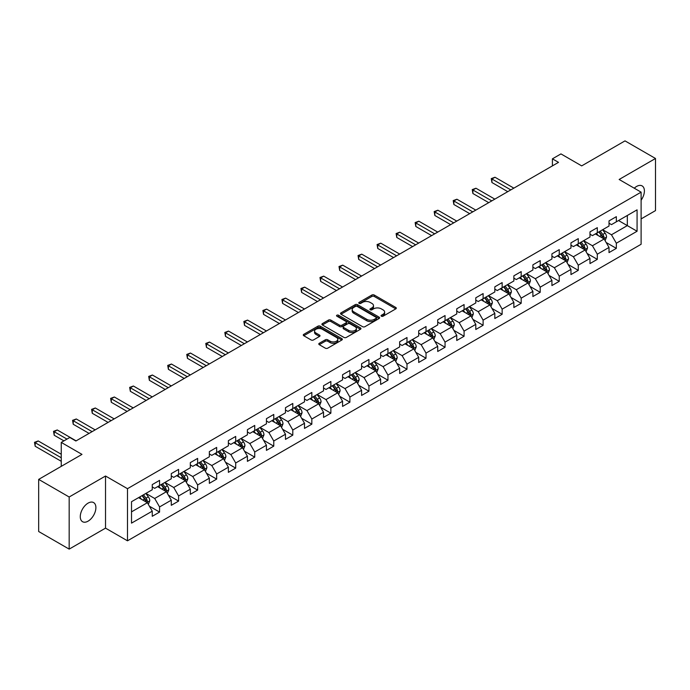 <?xml version="1.0" encoding="UTF-8"?>
<svg xmlns="http://www.w3.org/2000/svg" width="690" height="690" viewBox="0 0 690 690"><rect width="100%" height="100%" fill="white"/><g stroke="black" fill="none" stroke-linecap="round" stroke-linejoin="round"><path stroke-width="1.03" d="M381.406 316.21A1.182 0.681 0 0 0 383.079 316.21L395.801 308.87A1.691 0.975 0 0 0 396.302 308.171A1.691 0.975 0 0 0 395.801 307.481L374.247 295.035A1.691 0.975 0 0 0 371.85 295.035L359.128 302.384A1.182 0.681 0 0 0 358.783 302.867A1.182 0.681 0 0 0 359.128 303.35A1.182 0.681 0 0 0 360.801 303.35L362.448 302.401A5.417 3.131 0 0 1 370.116 302.401L371.91 303.436A5.417 3.131 0 0 1 373.497 305.653A5.417 3.131 0 0 1 371.91 307.861L370.263 308.818A1.182 0.681 0 0 0 369.918 309.301A1.182 0.681 0 0 0 370.263 309.784A1.182 0.681 0 0 0 371.945 309.784L373.592 308.835A5.417 3.131 0 0 1 381.251 308.835L383.045 309.87A5.417 3.131 0 0 1 384.632 312.078A5.417 3.131 0 0 1 383.045 314.295L381.406 315.244A1.182 0.681 0 0 0 381.053 315.727A1.182 0.681 0 0 0 381.406 316.21L381.406 315.244M88.079 521.157A11.04 6.374 120 0 0 95.298 511.428A11.04 6.374 120 0 0 93.607 502.579A11.04 6.374 120 0 0 88.079 503.131A11.04 6.374 120 0 0 80.868 512.86A11.04 6.374 120 0 0 82.559 521.709A11.04 6.374 120 0 0 88.079 521.157M641.105 200.212A11.04 6.374 120 0 0 642.114 185.903A11.04 6.374 120 0 0 636.594 186.447A11.04 6.374 120 0 0 634.265 188.206M319.28 343.292A1.691 0.975 0 0 0 318.789 343.991A1.691 0.975 0 0 0 319.28 344.681L325.326 348.174A1.691 0.975 0 0 0 327.724 348.174L341.852 340.015A1.691 0.975 0 0 0 342.352 339.325A1.691 0.975 0 0 0 341.852 338.626L320.298 326.189A1.691 0.975 0 0 0 317.909 326.189L303.772 334.339A1.691 0.975 0 0 0 303.281 335.038A1.691 0.975 0 0 0 303.772 335.728L311.078 339.946A1.691 0.975 0 0 0 313.476 339.946L319.522 336.453A1.691 0.975 0 0 0 320.013 335.763A1.691 0.975 0 0 0 319.522 335.073L315.899 332.977A4.528 2.613 0 0 1 314.571 331.131A4.528 2.613 0 0 1 317.365 328.716A4.528 2.613 0 0 1 322.308 329.277L336.496 337.47A4.528 2.613 0 0 1 337.824 339.325A4.528 2.613 0 0 1 335.03 341.74A4.528 2.613 0 0 1 330.087 341.171L327.724 339.808A1.691 0.975 0 0 0 325.326 339.808L319.28 343.292L319.28 344.681L325.326 341.214L325.326 339.808M641.105 218.92L655.5 210.605L655.5 158.484L625.002 140.881L581.687 165.885L560.953 153.905L552.414 158.838L558.512 162.357L75.883 441.005L69.785 437.477L61.246 442.411L61.246 466.362M69.172 496.998L69.172 549.119L105.527 528.135L105.527 476.014L69.172 496.998L38.675 479.395L81.981 454.382L61.246 442.411M105.527 476.014L127.486 488.684L641.105 192.156L641.105 244.277L127.486 540.813L127.486 488.684M655.5 158.484L619.146 179.478L641.105 192.156M362.569 326.672A1.691 0.975 0 0 0 364.967 326.672L379.095 318.513A1.691 0.975 0 0 0 379.595 317.823A1.691 0.975 0 0 0 379.095 317.124L357.541 304.687A1.691 0.975 0 0 0 355.143 304.687L341.015 312.837A1.691 0.975 0 0 0 340.524 313.536A1.691 0.975 0 0 0 341.015 314.226L362.569 326.672M337.358 316.469A1.182 0.681 0 0 1 338.566 316.632L338.566 315.227L360.473 327.879A1.691 0.975 0 0 1 360.974 328.569A1.691 0.975 0 0 1 360.473 329.259L346.346 337.419A1.691 0.975 0 0 1 343.948 337.419L322.394 324.973L328.44 321.505L328.44 320.1L322.394 323.593A1.691 0.975 0 0 0 321.902 324.283A1.691 0.975 0 0 0 322.394 324.973L322.394 323.593M328.44 321.505A1.691 0.975 0 0 1 330.838 321.505L330.838 320.1A1.691 0.975 0 0 0 328.44 320.1M330.838 320.1L339.584 325.145A1.691 0.975 0 0 0 341.973 325.145L345.983 322.834A1.691 0.975 0 0 0 346.484 322.144A1.691 0.975 0 0 0 345.983 321.445L336.884 316.193A1.182 0.681 0 0 1 336.539 315.71A1.182 0.681 0 0 1 337.272 315.08A1.182 0.681 0 0 1 338.566 315.227M69.172 549.119L38.675 531.516L38.675 479.395M149.385 506.193L159.571 512.075L159.571 506.934L171.284 500.172L171.284 505.313L178.607 501.087L178.607 495.946L190.319 489.184L190.319 494.325L197.633 490.098L197.633 484.958L209.346 478.196L209.346 483.336L216.669 479.11L216.669 473.97L228.381 467.208L228.381 472.348L235.704 468.122L235.704 462.981L247.417 456.219L247.417 461.36L254.731 457.134L254.731 451.993L266.444 445.231L266.444 450.372L273.766 446.145L273.766 441.005L285.479 434.243L285.479 439.383L292.793 435.157L292.793 430.017L304.506 423.255L304.506 428.395L311.828 424.169L311.828 419.028L323.541 412.266L323.541 417.407L330.864 413.181L330.864 408.04L342.576 401.278L342.576 406.419L349.89 402.192L349.89 397.052L361.603 390.29L361.603 395.43L368.926 391.204L368.926 386.064L380.639 379.302L380.639 384.442L387.953 380.216L387.953 375.075L399.665 368.313L399.665 373.454L406.988 369.228L406.988 364.087L418.701 357.325L418.701 362.466L426.023 358.239L426.023 353.099L437.727 346.337L437.727 351.477L445.05 347.251L445.05 342.111L456.763 335.349L456.763 340.489L464.085 336.263L464.085 331.122L475.798 324.36L475.798 329.501L483.112 325.275L483.112 320.134L494.825 313.372L494.825 318.513L502.148 314.286L502.148 309.146L513.86 302.384L513.86 307.524L521.183 303.298L521.183 298.158L532.887 291.396L532.887 296.545L540.21 292.319L540.21 287.169L551.922 280.407L551.922 285.557L559.245 281.33L559.245 276.181L570.958 269.419L570.958 274.568L578.272 270.342L578.272 265.193L589.985 258.431L589.985 263.58L597.307 259.354L597.307 254.205L609.02 247.443L609.02 252.592L616.343 248.365L616.343 243.225L637.077 231.245L637.077 209.838L627.322 215.47L627.322 225.613L637.077 231.245M159.571 512.075L152.257 516.301L152.257 511.161L131.514 523.132L131.514 501.716L152.257 489.745L152.257 484.604L159.571 480.378L159.571 485.519L171.284 478.757L171.284 473.616L178.607 469.39L178.607 474.53L190.319 467.768L190.319 462.628L197.633 458.402L197.633 463.542L209.346 456.78L209.346 451.639L216.669 447.413L216.669 452.554L228.381 445.792L228.381 440.651L235.704 436.425L235.704 441.565L247.417 434.804L247.417 429.663L254.731 425.437L254.731 430.577L266.444 423.815L266.444 418.675L273.766 414.449L273.766 419.589L285.479 412.827L285.479 407.687L292.793 403.46L292.793 408.601L304.506 401.839L304.506 396.698L311.828 392.472L311.828 397.613L323.541 390.851L323.541 385.71L330.864 381.484L330.864 386.624L342.576 379.862L342.576 374.722L349.89 370.495L349.89 375.636L361.603 368.874L361.603 363.734L368.926 359.507L368.926 364.648L380.639 357.886L380.639 352.745L387.953 348.519L387.953 353.66L399.665 346.898L399.665 341.757L406.988 337.531L406.988 342.671L418.701 335.918L418.701 330.769L426.023 326.543L426.023 331.692L437.727 324.93L437.727 319.781L445.05 315.554L445.05 320.703L456.763 313.941L456.763 308.792L464.085 304.566L464.085 309.715L475.798 302.953L475.798 297.804L483.112 293.578L483.112 298.727L494.825 291.965L494.825 286.816L502.148 282.598L502.148 287.739L513.86 280.977L513.86 275.836L521.183 271.61L521.183 276.75L532.887 269.988L532.887 264.848L540.21 260.622L540.21 265.762L551.922 259L551.922 253.86L559.245 249.633L559.245 254.774L570.958 248.012L570.958 242.871L578.272 238.645L578.272 243.786L589.985 237.024L589.985 231.883L597.307 227.657L597.307 232.797L609.02 226.035L609.02 220.895L616.343 216.669L616.343 221.809L637.077 209.838M157.622 486.648L166.402 491.72L154.689 498.482L145.909 493.41M152.257 486.924L154.689 488.339L159.571 485.519M154.689 498.482L159.571 506.934M166.402 491.72L171.284 500.172M176.657 475.66L185.438 480.732L173.725 487.494L164.945 482.422M171.284 475.936L173.725 477.351L178.607 474.53M173.725 487.494L178.607 495.946M185.438 480.732L190.319 489.184M195.684 464.672L204.473 469.743L192.76 476.505L183.971 471.434M190.319 464.948L192.76 466.362L197.633 463.542M192.76 476.505L197.633 484.958M204.473 469.743L209.346 478.196M214.719 453.684L223.5 458.755L211.787 465.517L203.007 460.446M209.346 453.96L211.787 455.374L216.669 452.554M211.787 465.517L216.669 473.97M223.5 458.755L228.381 467.208M233.746 442.695L242.535 447.767L230.822 454.529L222.033 449.457M228.381 442.98L230.822 444.386L235.704 441.565M230.822 454.529L235.704 462.981M242.535 447.767L247.417 456.219M252.781 431.707L261.562 436.779L249.849 443.541L241.069 438.469M247.417 431.992L249.849 433.398L254.731 430.577M249.849 443.541L254.731 451.993M261.562 436.779L266.444 445.231M271.808 420.719L280.597 425.79L268.884 432.552L260.104 427.481M266.444 421.004L268.884 422.409L273.766 419.589M268.884 432.552L273.766 441.005M280.597 425.79L285.479 434.243M290.844 409.731L299.632 414.802L287.92 421.564L279.131 416.493M285.479 410.015L287.92 411.421L292.793 408.601M287.92 421.564L292.793 430.017M299.632 414.802L304.506 423.255M309.879 398.742L318.659 403.814L306.947 410.576L298.166 405.504M304.506 399.027L306.947 400.433L311.828 397.613M306.947 410.576L311.828 419.028M318.659 403.814L323.541 412.266M328.906 387.754L337.695 392.826L325.982 399.588L317.193 394.516M323.541 388.039L325.982 389.445L330.864 386.624M325.982 399.588L330.864 408.04M337.695 392.826L342.576 401.278M347.941 376.766L356.721 381.837L345.009 388.599L336.228 383.528M342.576 377.051L345.009 378.456L349.89 375.636M345.009 388.599L349.89 397.052M356.721 381.837L361.603 390.29M366.968 365.778L375.757 370.849L364.044 377.611L355.264 372.54M361.603 366.062L364.044 367.468L368.926 364.648M364.044 377.611L368.926 386.064M375.757 370.849L380.639 379.302M386.003 354.789L394.792 359.861L383.079 366.623L374.291 361.551M380.639 355.074L383.079 356.48L387.953 353.66M383.079 366.623L387.953 375.075M394.792 359.861L399.665 368.313M405.039 343.801L413.819 348.873L402.106 355.635L393.326 350.563M399.665 344.086L402.106 345.492L406.988 342.671M402.106 355.635L406.988 364.087M413.819 348.873L418.701 357.325M424.065 332.813L432.854 337.884L421.142 344.646L412.353 339.575M418.701 333.098L421.142 334.503L426.023 331.692M421.142 344.646L426.023 353.099M432.854 337.884L437.727 346.337M443.101 321.825L451.881 326.896L440.168 333.658L431.388 328.587M437.727 322.109L440.168 323.515L445.05 320.703M440.168 333.658L445.05 342.111M451.881 326.896L456.763 335.349M462.127 310.836L470.916 315.908L459.204 322.67L450.423 317.598M456.763 311.121L459.204 312.527L464.085 309.715M459.204 322.67L464.085 331.122M470.916 315.908L475.798 324.36M481.163 299.848L489.943 304.92L478.239 311.682L469.45 306.61M475.798 300.133L478.239 301.539L483.112 298.727M478.239 311.682L483.112 320.134M489.943 304.92L494.825 313.372M500.198 288.86L508.979 293.931L497.266 300.693L488.486 295.622M494.825 289.145L497.266 290.55L502.148 287.739M497.266 300.693L502.148 309.146M508.979 293.931L513.86 302.384M519.225 277.872L528.014 282.943L516.301 289.705L507.512 284.634M513.86 278.156L516.301 279.562L521.183 276.75M516.301 289.705L521.183 298.158M528.014 282.943L532.887 291.396M538.26 266.883L547.041 271.955L535.328 278.717L526.548 273.645M532.887 267.168L535.328 268.574L540.21 265.762M535.328 278.717L540.21 287.169M547.041 271.955L551.922 280.407M557.287 255.895L566.076 260.967L554.363 267.729L545.574 262.657M551.922 256.18L554.363 257.586L559.245 254.774M554.363 267.729L559.245 276.181M566.076 260.967L570.958 269.419M576.323 244.907L585.103 249.978L573.399 256.74L564.61 251.669M570.958 245.191L573.399 246.597L578.272 243.786M573.399 256.74L578.272 265.193M585.103 249.978L589.985 258.431M595.358 233.927L604.138 238.999L592.425 245.752L583.645 240.681M589.985 234.203L592.425 235.618L597.307 232.797M592.425 245.752L597.307 254.205M604.138 238.999L609.02 247.443M618.533 220.541L627.322 225.613L611.461 234.773L602.672 229.701M609.02 223.215L611.461 224.63L616.343 221.809M611.461 234.773L616.343 243.225M105.527 528.135L127.486 540.813M552.414 158.838L552.414 165.885M131.514 511.859L147.375 502.708L138.587 497.637M147.375 502.708L152.257 511.161M606.148 242.483L616.343 248.365M587.121 253.472L597.307 259.354M568.086 264.46L578.272 270.342M549.059 275.448L559.245 281.33M530.024 286.436L540.21 292.319M510.988 297.424L521.183 303.298M491.961 308.413L502.148 314.286M472.926 319.401L483.112 325.275M453.899 330.381L464.085 336.263M434.864 341.369L445.05 347.251M415.829 352.357L426.023 358.239M396.802 363.345L406.988 369.228M377.766 374.334L387.953 380.216M358.74 385.322L368.926 391.204M339.704 396.31L349.89 402.192M320.678 407.298L330.864 413.181M301.642 418.287L311.828 424.169M282.607 429.275L292.793 435.157M263.58 440.263L273.766 446.145M244.545 451.251L254.731 457.134M225.518 462.24L235.704 468.122M206.483 473.228L216.669 479.11M187.447 484.216L197.633 490.098M168.42 495.204L178.607 501.087M381.872 316.382L383.045 315.701A5.417 3.131 0 0 0 384.632 313.493L384.632 312.078M373.497 305.653L373.497 307.059A5.417 3.131 0 0 1 371.91 309.275L370.737 309.948M395.801 307.481L395.801 308.87L374.247 296.45A1.691 0.975 0 0 0 371.85 296.45L359.602 303.522M379.077 318.521L357.541 306.093A1.691 0.975 0 0 0 355.143 306.093L341.041 314.235M376.102 318.306A1.182 0.681 0 0 0 376.447 317.823A1.182 0.681 0 0 0 376.102 317.34L357.179 306.412A1.182 0.681 0 0 0 355.505 306.412L353.772 307.412A5.417 3.131 0 0 0 352.185 309.629A5.417 3.131 0 0 0 353.772 311.837L366.701 319.306A5.417 3.131 0 0 0 374.368 319.306L376.102 318.306L376.102 319.712A1.182 0.681 0 0 0 376.447 319.228L376.447 317.823M352.185 309.629L352.185 311.035A5.417 3.131 0 0 0 353.772 313.251L353.772 311.837M376.102 319.712L374.368 320.712A5.417 3.131 0 0 1 366.701 320.712L353.772 313.251M330.838 321.505L339.584 326.56A1.691 0.975 0 0 0 341.973 326.56L345.983 324.24A1.691 0.975 0 0 0 346.484 323.55L346.484 322.144M338.566 316.632L360.456 329.277M348.648 330.389A4.528 2.613 0 0 0 353.591 330.95A4.528 2.613 0 0 0 356.385 328.535A4.528 2.613 0 0 0 355.057 326.689L350.054 323.8A1.691 0.975 0 0 0 347.665 323.8L343.655 326.12A1.691 0.975 0 0 0 343.154 326.81A1.691 0.975 0 0 0 343.655 327.5L348.648 330.389L348.648 331.795A4.528 2.613 0 0 0 353.591 332.364A4.528 2.613 0 0 0 356.385 329.941L356.385 328.535M343.154 326.81L343.154 328.216A1.691 0.975 0 0 0 343.655 328.906L343.655 327.5M348.648 331.795L343.655 328.906M337.824 339.325L337.824 340.731A4.528 2.613 0 0 1 335.03 343.146A4.528 2.613 0 0 1 330.087 342.576L327.724 341.214A1.691 0.975 0 0 0 325.326 341.214M314.571 331.131L314.571 332.537A4.528 2.613 0 0 0 315.899 334.383L315.899 332.977M319.522 335.073L319.522 336.453L315.899 334.383M341.835 340.023L320.298 327.595A1.691 0.975 0 0 0 317.909 327.595L303.798 335.737M605.104 240.663L606.553 237.006A4.571 2.639 -120 0 0 605.096 233.117L602.577 229.753M598.187 235.557L596.479 233.272M513.86 188.137L494.989 177.244L491.936 179.003L491.936 182.522L507.762 191.665M603.431 238.585L604.086 237.205A4.571 2.639 -120 0 0 602.775 234.453L600.257 231.09M599.11 231.754L601.904 235.48A2.329 1.346 60 0 1 602.327 236.187L604.086 237.205M598.791 231.935L601.309 235.299A4.571 2.639 60 0 1 602.62 238.05M491.936 182.522L491.263 178.615L510.807 189.897M491.263 178.615L494.989 177.244M586.069 251.652L587.518 247.995A4.571 2.639 -120 0 0 586.06 244.105L583.542 240.741M579.152 246.546L577.444 244.26M494.825 199.125L475.953 188.232L472.9 189.992L472.9 193.511L488.727 202.653M584.395 249.573L585.051 248.193A4.571 2.639 -120 0 0 583.749 245.442L581.23 242.078M580.083 242.742L582.877 246.468A2.329 1.346 60 0 1 583.3 247.175L585.051 248.193M579.764 242.923L582.282 246.287A4.571 2.639 60 0 1 583.593 249.038M472.9 193.511L472.236 189.603L491.78 200.885M472.236 189.603L475.953 188.232M567.042 262.64L568.491 258.983A4.571 2.639 -120 0 0 567.033 255.093L564.515 251.729M560.125 257.534L558.408 255.248M475.798 210.114L456.918 199.22L453.873 200.98L453.873 204.499L469.692 213.641M565.369 260.561L566.024 259.181A4.571 2.639 -120 0 0 564.713 256.43L562.195 253.066M561.048 253.73L563.842 257.456A2.329 1.346 60 0 1 564.265 258.163L566.024 259.181M560.729 253.911L563.247 257.275A4.571 2.639 60 0 1 564.558 260.027M453.873 204.499L453.201 200.592L472.745 211.873M453.201 200.592L456.918 199.22M548.007 273.628L549.456 269.971A4.571 2.639 -120 0 0 547.998 266.081L545.48 262.718M541.089 268.522L539.382 266.237M456.763 221.102L437.891 210.209L434.838 211.968L434.838 215.487L450.665 224.63M546.333 271.549L546.989 270.17A4.571 2.639 -120 0 0 545.678 267.418L543.159 264.054M542.021 264.719L544.807 268.445A2.329 1.346 60 0 1 545.238 269.152L546.989 270.17M541.702 264.9L544.22 268.263A4.571 2.639 60 0 1 545.523 271.015M434.838 215.487L434.165 211.58L453.709 222.861M434.165 211.58L437.891 210.209M528.971 284.616L530.429 280.959A4.571 2.639 -120 0 0 528.963 277.07L526.453 273.706M522.063 279.51L520.346 277.225M437.727 232.09L418.856 221.197L415.811 222.956L415.811 226.475L431.63 235.618M527.307 282.538L527.954 281.158A4.571 2.639 -120 0 0 526.651 278.406L524.133 275.043M522.986 275.707L525.78 279.433A2.329 1.346 60 0 1 526.203 280.14L527.954 281.158M522.666 275.888L525.185 279.252A4.571 2.639 60 0 1 526.496 282.003M415.811 226.475L415.139 222.568L434.683 233.85M415.139 222.568L418.856 221.197M509.945 295.605L511.394 291.948A4.571 2.639 -120 0 0 509.936 288.058L507.417 284.694M503.027 290.499L501.32 288.213M418.701 243.078L399.829 232.185L396.776 233.945L396.776 237.464L412.603 246.597M508.271 293.526L508.927 292.146A4.571 2.639 -120 0 0 507.616 289.395L505.097 286.031M503.95 286.695L506.745 290.421A2.329 1.346 60 0 1 507.167 291.128L508.927 292.146M503.631 286.876L506.15 290.24A4.571 2.639 60 0 1 507.461 292.991M396.776 237.464L396.103 233.556L415.647 244.838M396.103 233.556L399.829 232.185M490.909 306.593L492.358 302.936A4.571 2.639 -120 0 0 490.901 299.046L488.382 295.682M483.992 301.487L482.284 299.201M399.665 254.067L380.794 243.173L377.74 244.933L377.74 248.452L393.567 257.586M489.236 304.514L489.891 303.134A4.571 2.639 -120 0 0 488.589 300.383L486.07 297.019M484.923 297.683L487.718 301.409A2.329 1.346 60 0 1 488.141 302.116L489.891 303.134M484.604 297.864L487.123 301.228A4.571 2.639 60 0 1 488.434 303.98M377.74 248.452L377.076 244.545L396.621 255.826M377.076 244.545L380.794 243.173M471.882 317.581L473.331 313.924A4.571 2.639 -120 0 0 471.874 310.034L469.355 306.671M464.965 312.475L463.257 310.19M380.639 265.055L361.758 254.162L358.714 255.921L358.714 259.44L374.532 268.574M470.209 315.502L470.865 314.123A4.571 2.639 -120 0 0 469.554 311.371L467.035 308.007M465.888 308.672L468.683 312.397A2.329 1.346 60 0 1 469.105 313.105L470.865 314.123M465.569 308.853L468.087 312.216A4.571 2.639 60 0 1 469.398 314.968M358.714 259.44L358.041 255.533L377.585 266.814M358.041 255.533L361.758 254.162M452.847 328.569L454.296 324.912A4.571 2.639 -120 0 0 452.838 321.022L450.32 317.659M445.93 323.463L444.222 321.178M361.603 276.043L342.732 265.15L339.678 266.909L339.678 270.428L355.505 279.562M451.174 326.491L451.829 325.111A4.571 2.639 -120 0 0 450.518 322.359L448 318.996M446.861 319.66L449.656 323.386A2.329 1.346 60 0 1 450.078 324.093L451.829 325.111M446.542 319.841L449.061 323.205A4.571 2.639 60 0 1 450.363 325.956M339.678 270.428L339.006 266.521L358.55 277.803M339.006 266.521L342.732 265.15M433.812 339.558L435.269 335.901A4.571 2.639 -120 0 0 433.812 332.002L431.293 328.647M426.903 334.452L425.187 332.166M342.568 287.031L323.696 276.138L320.652 277.897L320.652 281.416L336.47 290.55M432.147 337.479L432.803 336.09A4.571 2.639 -120 0 0 431.491 333.348L428.973 329.984M427.826 330.648L430.62 334.374A2.329 1.346 60 0 1 431.043 335.081L432.803 336.09M427.507 330.829L430.025 334.193A4.571 2.639 60 0 1 431.336 336.936M320.652 281.416L319.979 277.509L339.523 288.791M319.979 277.509L323.696 276.138M414.785 350.546L416.234 346.889A4.571 2.639 -120 0 0 414.776 342.99L412.258 339.635M407.868 345.44L406.16 343.154M323.541 298.02L304.67 287.126L301.616 288.886L301.616 292.405L317.443 301.539M413.112 348.467L413.767 347.079A4.571 2.639 -120 0 0 412.456 344.336L409.938 340.972M408.791 341.636L411.585 345.362A2.329 1.346 60 0 1 412.008 346.07L413.767 347.079M408.48 341.817L410.99 345.181A4.571 2.639 60 0 1 412.301 347.924M301.616 292.405L300.944 288.498L320.488 299.779M300.944 288.498L304.67 287.126M395.75 361.534L397.207 357.877A4.571 2.639 -120 0 0 395.741 353.979L393.222 350.623M388.832 356.428L387.125 354.143M304.506 309.008L285.634 298.115L282.589 299.874L282.589 303.393L298.408 312.527M394.076 359.456L394.732 358.067A4.571 2.639 -120 0 0 393.429 355.324L390.911 351.96M389.764 352.625L392.558 356.351A2.329 1.346 60 0 1 392.981 357.058L394.732 358.067M389.445 352.806L391.963 356.169A4.571 2.639 60 0 1 393.274 358.912M282.589 303.393L281.917 299.486L301.461 310.767M281.917 299.486L285.634 298.115M376.723 372.522L378.172 368.865A4.571 2.639 -120 0 0 376.714 364.967L374.196 361.612M369.805 367.416L368.098 365.131M285.479 319.996L266.607 309.103L263.554 310.862L263.554 314.381L279.372 323.515M375.05 370.444L375.705 369.055A4.571 2.639 -120 0 0 374.394 366.312L371.876 362.949M370.728 363.604L373.523 367.339A2.329 1.346 60 0 1 373.946 368.046L375.705 369.055M370.409 363.794L372.928 367.158A4.571 2.639 60 0 1 374.239 369.9M263.554 314.381L262.881 310.474L282.426 321.756M262.881 310.474L266.607 309.103M357.687 383.511L359.136 379.854A4.571 2.639 -120 0 0 357.679 375.955L355.16 372.6M350.77 378.405L349.062 376.119M266.444 330.984L247.572 320.091L244.519 321.851L244.519 325.37L260.346 334.503M356.014 381.432L356.67 380.043A4.571 2.639 -120 0 0 355.359 377.301L352.84 373.937M351.702 374.592L354.496 378.327A2.329 1.346 60 0 1 354.919 379.034L356.67 380.043M351.382 374.782L353.901 378.137A4.571 2.639 60 0 1 355.203 380.889M244.519 325.37L243.855 321.462L263.39 332.744M243.855 321.462L247.572 320.091M338.652 394.499L340.11 390.842A4.571 2.639 -120 0 0 338.652 386.943L336.134 383.588M331.743 389.393L330.027 387.107M247.408 341.973L228.537 331.079L225.492 332.839L225.492 336.358L241.31 345.492M336.987 392.42L337.643 391.032A4.571 2.639 -120 0 0 336.332 388.28L333.813 384.925M332.666 385.581L335.461 389.315A2.329 1.346 60 0 1 335.883 390.023L337.643 391.032M332.347 385.77L334.866 389.126A4.571 2.639 60 0 1 336.177 391.877M225.492 336.358L224.819 332.451L244.364 343.732M224.819 332.451L228.537 331.079M319.625 405.487L321.074 401.83A4.571 2.639 -120 0 0 319.617 397.932L317.098 394.577M312.708 400.381L311 398.096M228.381 352.961L209.51 342.059L206.457 343.827L206.457 347.346L222.284 356.48M317.952 403.409L318.608 402.02A4.571 2.639 -120 0 0 317.297 399.269L314.778 395.913M313.631 396.569L316.425 400.304A2.329 1.346 60 0 1 316.848 401.011L318.608 402.02M313.32 396.759L315.83 400.114A4.571 2.639 60 0 1 317.141 402.865M206.457 347.346L205.784 343.439L225.328 354.72M205.784 343.439L209.51 342.059M300.59 416.475L302.048 412.818A4.571 2.639 -120 0 0 300.581 408.92L298.063 405.565M293.681 411.369L291.965 409.084M209.346 363.949L190.475 353.047L187.43 354.815L187.43 358.334L203.248 367.468M298.917 414.397L299.572 413.008A4.571 2.639 -120 0 0 298.27 410.257L295.751 406.902M294.604 407.557L297.399 411.292A2.329 1.346 60 0 1 297.821 411.999L299.572 413.008M294.285 407.747L296.804 411.102A4.571 2.639 60 0 1 298.115 413.853M187.43 358.334L186.757 354.427L206.301 365.709M186.757 354.427L190.475 353.047M281.563 427.455L283.012 423.807A4.571 2.639 -120 0 0 281.555 419.908L279.036 416.544M274.646 422.358L272.938 420.072M190.319 374.937L171.448 364.035L168.395 365.804L168.395 369.322L184.213 378.456M279.89 425.385L280.545 423.996A4.571 2.639 -120 0 0 279.234 421.245L276.716 417.89M275.569 418.545L278.363 422.28A2.329 1.346 60 0 1 278.786 422.987L280.545 423.996M275.25 418.735L277.768 422.09A4.571 2.639 60 0 1 279.079 424.842M168.395 369.322L167.722 365.415L187.266 376.697M167.722 365.415L171.448 364.035M262.528 438.443L263.977 434.795A4.571 2.639 -120 0 0 262.519 430.896L260.001 427.533M255.611 433.337L253.903 431.06M171.284 385.926L152.412 375.024L149.359 376.792L149.359 380.311L165.186 389.445M260.855 436.373L261.51 434.985A4.571 2.639 -120 0 0 260.199 432.233L257.68 428.878M256.542 429.534L259.337 433.268A2.329 1.346 60 0 1 259.759 433.976L261.51 434.985M256.223 429.723L258.741 433.079A4.571 2.639 60 0 1 260.044 435.83M149.359 380.311L148.695 376.404L168.239 387.685M148.695 376.404L152.412 375.024M243.501 449.432L244.95 445.783A4.571 2.639 -120 0 0 243.492 441.885L240.974 438.521M236.584 444.325L234.867 442.048M152.257 396.914L133.377 386.012L130.332 387.78L130.332 391.299L146.151 400.433M241.828 447.353L242.483 445.973A4.571 2.639 -120 0 0 241.172 443.221L238.654 439.866M237.507 440.522L240.301 444.257A2.329 1.346 60 0 1 240.724 444.964L242.483 445.973M237.188 440.712L239.706 444.067A4.571 2.639 60 0 1 241.017 446.818M130.332 391.299L129.66 387.392L149.204 398.673M129.66 387.392L133.377 386.012M224.466 460.42L225.915 456.763A4.571 2.639 -120 0 0 224.457 452.873L221.939 449.509M217.548 455.314L215.841 453.037M133.222 407.902L114.35 397L111.297 398.76L111.297 402.287L127.124 411.421M222.792 458.341L223.448 456.961A4.571 2.639 -120 0 0 222.137 454.21L219.618 450.855M218.48 451.51L221.266 455.245A2.329 1.346 60 0 1 221.688 455.952L223.448 456.961M218.161 451.7L220.679 455.055A4.571 2.639 60 0 1 221.982 457.806M111.297 402.287L110.624 398.38L130.168 409.662M110.624 398.38L114.35 397M205.43 471.408L206.888 467.751A4.571 2.639 -120 0 0 205.422 463.861L202.903 460.497M198.522 466.302L196.805 464.025M114.186 418.89L95.315 407.988L92.27 409.748L92.27 413.276L108.088 422.409M203.766 469.329L204.413 467.949A4.571 2.639 -120 0 0 203.11 465.198L200.592 461.843M199.445 462.498L202.239 466.233A2.329 1.346 60 0 1 202.662 466.94L204.413 467.949M199.125 462.688L201.644 466.043A4.571 2.639 60 0 1 202.955 468.795M92.27 413.276L91.598 409.368L111.142 420.65M91.598 409.368L95.315 407.988M186.404 482.396L187.853 478.739A4.571 2.639 -120 0 0 186.395 474.849L183.876 471.486M179.486 477.29L177.779 475.013M95.16 429.879L76.288 418.977L73.235 420.736L73.235 424.264L89.062 433.398M184.73 480.318L185.386 478.938A4.571 2.639 -120 0 0 184.075 476.186L181.556 472.823M180.409 473.487L183.204 477.213A2.329 1.346 60 0 1 183.626 477.929L185.386 478.938M180.09 473.668L182.609 477.032A4.571 2.639 60 0 1 183.92 479.783M73.235 424.264L72.562 420.348L92.106 431.638M72.562 420.348L76.288 418.977M167.368 493.385L168.817 489.727A4.571 2.639 -120 0 0 167.359 485.838L164.841 482.474M160.451 488.279L158.743 486.002M76.124 440.867L57.253 429.965L54.2 431.724L54.2 435.252L63.929 440.867M165.695 491.306L166.35 489.926A4.571 2.639 -120 0 0 165.039 487.175L162.53 483.811M161.382 484.475L164.177 488.201A2.329 1.346 60 0 1 164.6 488.908L166.35 489.926M161.063 484.656L163.582 488.02A4.571 2.639 60 0 1 164.884 490.771M54.2 435.252L53.535 431.336L66.973 439.099M53.535 431.336L57.253 429.965M148.341 504.373L149.79 500.716A4.571 2.639 -120 0 0 148.333 496.826L145.814 493.462M141.424 499.267L139.708 496.99M61.246 454.244L38.217 440.953L35.173 442.713L35.173 446.24L61.246 461.291M146.668 502.294L147.324 500.914A4.571 2.639 -120 0 0 146.013 498.163L143.494 494.799M142.347 495.463L145.142 499.189A2.329 1.346 60 0 1 145.564 499.896L147.324 500.914M142.028 495.644L144.546 499.008A4.571 2.639 60 0 1 145.857 501.759M35.173 446.24L34.5 442.325L61.246 457.763M34.5 442.325L38.217 440.953M383.045 315.701L383.045 314.295M370.263 309.784L370.263 308.818M371.91 309.275L371.91 307.861M359.128 303.35L359.128 302.384M371.85 296.45L371.85 295.035M374.247 296.45L374.247 295.035M341.015 314.226L341.015 312.837M355.143 306.093L355.143 304.687M357.541 306.093L357.541 304.687M379.095 318.513L379.095 317.124M366.701 320.712L366.701 319.306M374.368 320.712L374.368 319.306M339.584 326.56L339.584 325.145M341.973 326.56L341.973 325.145M345.983 324.24L345.983 322.834M360.473 329.259L360.473 327.879M327.724 341.214L327.724 339.808M330.087 342.576L330.087 341.171M303.772 335.728L303.772 334.339M317.909 327.595L317.909 326.189M320.298 327.595L320.298 326.189M341.852 340.015L341.852 338.626M603.69 238.731L606.527 237.093M602.775 234.453L605.096 233.117M599.524 236.334L601.309 235.299M584.654 249.72L587.492 248.081M583.749 245.442L586.06 244.105M580.488 247.322L582.282 246.287M565.627 260.708L568.457 259.069M564.713 256.43L567.033 255.093M561.462 258.31L563.247 257.275M546.592 271.696L549.43 270.057M545.678 267.418L547.998 266.081M542.426 269.298L544.22 268.263M527.557 282.684L530.394 281.046M526.651 278.406L528.963 277.07M523.4 280.287L525.185 279.252M508.53 293.673L511.368 292.034M507.616 289.395L509.936 288.058M504.364 291.266L506.15 290.24M489.495 304.661L492.332 303.022M488.589 300.383L490.901 299.046M485.337 302.255L487.123 301.228M470.468 315.649L473.297 314.01M469.554 311.371L471.874 310.034M466.302 313.243L468.087 312.216M451.433 326.637L454.27 324.999M450.518 322.359L452.838 321.022M447.267 324.231L449.061 323.205M432.397 337.626L435.235 335.987M431.491 333.348L433.812 332.002M428.24 335.219L430.025 334.193M413.37 348.614L416.208 346.975M412.456 344.336L414.776 342.99M409.204 346.207L410.99 345.181M394.335 359.602L397.173 357.963M393.429 355.324L395.741 353.979M390.178 357.196L391.963 356.169M375.308 370.59L378.137 368.952M374.394 366.312L376.714 364.967M371.142 368.184L372.928 367.158M356.273 381.579L359.111 379.94M355.359 377.301L357.679 375.955M352.107 379.172L353.901 378.137M337.238 392.567L340.075 390.928M336.332 388.28L338.652 386.943M333.08 390.161L334.866 389.126M318.211 403.555L321.048 401.916M317.297 399.269L319.617 397.932M314.045 401.149L315.83 400.114M299.175 414.543L302.013 412.905M298.27 410.257L300.581 408.92M295.018 412.137L296.804 411.102M280.149 425.532L282.978 423.893M279.234 421.245L281.555 419.908M275.983 423.125L277.768 422.09M261.113 436.52L263.951 434.881M260.199 432.233L262.519 430.896M256.947 434.114L258.741 433.079M242.078 447.508L244.916 445.869M241.172 443.221L243.492 441.885M237.921 445.102L239.706 444.067M223.051 458.496L225.889 456.858M222.137 454.21L224.457 452.873M218.885 456.09L220.679 455.055M204.016 469.485L206.853 467.846M203.11 465.198L205.422 463.861M199.859 467.078L201.644 466.043M184.989 480.473L187.827 478.834M184.075 476.186L186.395 474.849M180.823 478.067L182.609 477.032M165.954 491.452L168.791 489.822M165.039 487.175L167.359 485.838M161.788 489.055L163.582 488.02M146.918 502.441L149.756 500.811M146.013 498.163L148.333 496.826M142.761 500.043L144.546 499.008"/></g></svg>
